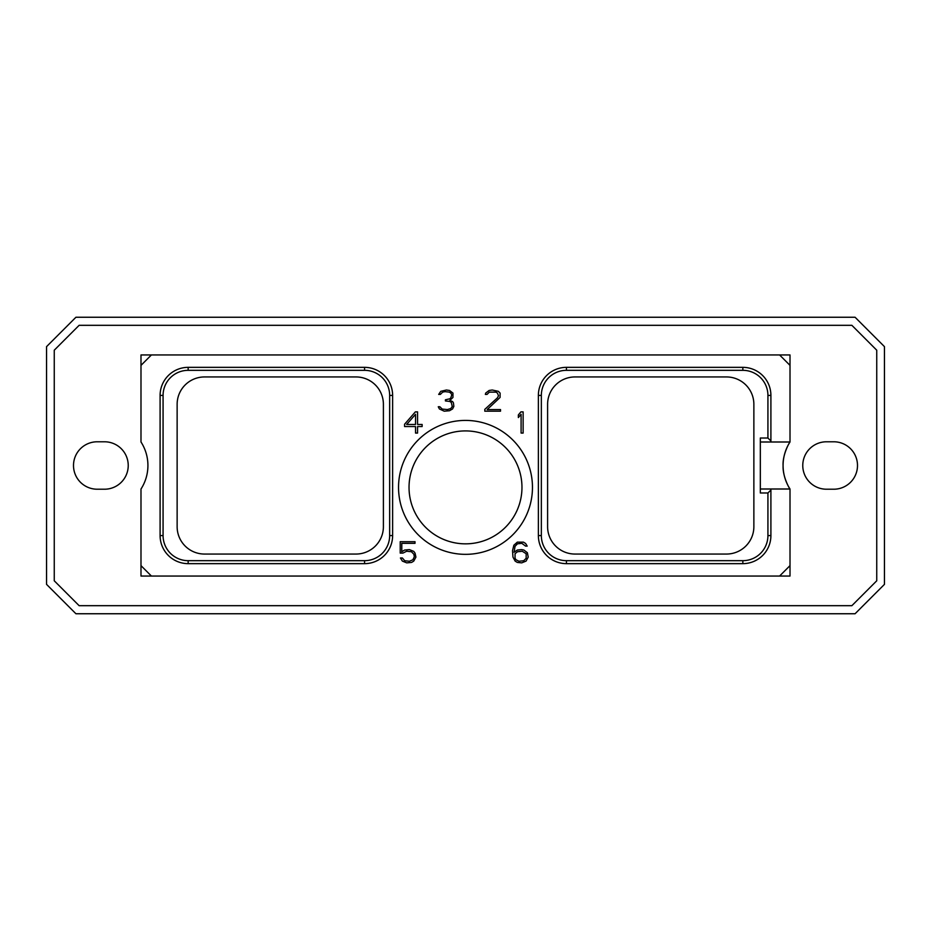 <?xml version="1.0" encoding="UTF-8"?>
<svg xmlns="http://www.w3.org/2000/svg" width="931" height="931" viewBox="0 0 931 931"><rect width="100%" height="100%" fill="white"/><g stroke="black" fill="none" stroke-linecap="round" stroke-linejoin="round"><path stroke-width="1.4" d="M855.077 317.25L75.923 317.25L46.55 346.635L46.55 584.365L75.923 613.75L855.077 613.75L884.45 584.365L884.45 346.635L855.077 317.25M851.865 325.315L876.746 350.207L876.746 580.793L851.865 605.685L79.135 605.685L54.254 580.793L54.254 350.207L79.135 325.315L851.865 325.315M97.22 441.783A23.717 23.717 0 0 0 73.502 465.5A23.717 23.717 0 0 0 97.22 489.217L104.516 489.217A23.717 23.717 0 0 0 128.234 465.5A23.717 23.717 0 0 0 104.516 441.783L97.22 441.783M833.78 441.783L826.484 441.783A23.717 23.717 0 0 0 802.766 465.5A23.717 23.717 0 0 0 826.484 489.217L833.78 489.217A23.717 23.717 0 0 0 857.498 465.5A23.717 23.717 0 0 0 833.78 441.783M790.012 365.371L779.596 354.955L790.012 354.955L790.012 442.004C790.303 440.933 782.377 453.979 783.087 465.849C782.622 477.545 790.326 490.032 789.988 488.996A43.408 43.408 0 0 1 789.988 442.004L760.324 442.004M779.596 576.045L790.012 576.045L790.012 565.629L779.596 576.045L151.404 576.045L140.988 565.629L140.988 489.031A43.408 43.408 0 0 0 140.988 441.969L140.988 365.371L151.404 354.955L779.596 354.955M770.903 395.419L767.924 395.419L767.924 438.012L770.903 440.991L770.903 395.419A28.058 28.058 0 0 0 742.845 367.349L566.432 367.349A28.058 28.058 0 0 0 538.374 395.419L538.374 535.581A28.058 28.058 0 0 0 566.432 563.651L742.845 563.651A28.058 28.058 0 0 0 770.903 535.581L770.903 488.996L790.012 488.996L790.012 565.629M770.903 488.996L760.324 488.996M398.538 487.379A66.962 66.962 0 0 1 465.5 420.416A66.962 66.962 0 0 1 532.462 487.379A66.962 66.962 0 0 1 465.5 554.341A66.962 66.962 0 0 1 398.538 487.379M415.342 411.886L404.589 424.233L404.589 426.549L415.529 426.549L415.529 433.066L417.565 433.066L417.565 426.549L422.127 426.549L422.127 424.455L417.565 424.455L417.565 411.886L415.342 411.886M402.937 553.095L406.661 551.233L411.409 551.722L413.853 554.224L414.342 556.761L412.887 559.752L409.477 561.242L404.729 560.753L402.378 557.983L400.423 557.983L402.39 561.102L406.742 562.871L411.583 562.429L413.76 561.102L415.924 557.099L415.051 553.154L413.76 551.385L409.407 549.604L404.554 550.058L401.796 551.746L401.796 543.32L415.017 543.32L415.017 541.691L400.214 541.691L400.214 553.095L402.937 553.095M527.365 552.711L523.897 550.058L521.709 549.604L517.322 550.046L514.098 552.246L515.041 546.311L517.485 543.82L521.802 543.32L525.584 546.113L527.19 546.113L525.608 543.471L523.443 542.145L517.322 542.145L513.854 545.24L512.527 550.675L512.969 557.075L515.146 561.102L517.322 562.429L521.709 562.871L526.062 561.102L528.226 557.099L527.365 552.711M523.129 433.066L523.129 411.886L520.906 411.886L518.358 414.923L518.358 417.554L521.092 414.295L521.092 433.066L523.129 433.066M484.807 409.361L484.807 411.188L500.517 411.188L500.517 409.559L487.192 409.559L500.087 397.432L500.098 393.091L498.376 391.334L492.231 390.008L489.124 390.461L485.691 393.091L485.365 394.43L487.006 394.43L489.334 392.126L495.99 392.126L497.48 393.126L498.481 395.791L497.503 397.781L484.807 409.361M452.571 408.953L453.851 406.358L453.42 402.832L452.594 401.575L449.848 400.458L452.955 397.432L452.966 393.091L449.533 390.461L446.426 390.008L440.735 391.334L438.687 394.43L440.328 394.43L442.667 392.126L445.041 391.637L449.324 392.126L450.802 393.126L451.814 394.674L450.837 397.77L449.836 398.805L445.425 399.783L445.425 400.947L449.778 401.424L451.279 402.448L452.268 406.498L450.755 408.558L447.392 409.559L442.225 409.07L439.851 406.766L438.268 406.766L439.409 408.953L444.215 411.188L449.51 410.734L452.571 408.953M767.924 438.012L760.324 438.012L760.324 492.988L767.924 492.988L767.924 535.581A25.09 25.09 0 0 1 742.845 560.671L566.432 560.671A25.09 25.09 0 0 1 541.342 535.581L541.342 395.419A25.09 25.09 0 0 1 566.432 370.329L742.845 370.329A25.09 25.09 0 0 1 767.924 395.419M753.866 404.31L753.866 526.69A27.36 27.36 0 0 1 726.506 554.05L574.962 554.05A27.36 27.36 0 0 1 547.603 526.69L547.603 404.31A27.36 27.36 0 0 1 574.962 376.95L726.506 376.95A27.36 27.36 0 0 1 753.866 404.31M770.903 490.009L767.924 492.988M770.903 440.991L770.903 442.004M204.494 554.05L356.038 554.05A27.36 27.36 0 0 0 383.397 526.69L383.397 404.31A27.36 27.36 0 0 0 356.038 376.95L204.494 376.95A27.36 27.36 0 0 0 177.134 404.31L177.134 526.69A27.36 27.36 0 0 0 204.494 554.05M163.076 535.581A25.09 25.09 0 0 0 188.155 560.671L364.568 560.671A25.09 25.09 0 0 0 389.658 535.581L389.658 395.419A25.09 25.09 0 0 0 364.568 370.329L188.155 370.329A25.09 25.09 0 0 0 163.076 395.419L163.076 535.581L160.097 535.581A28.058 28.058 0 0 0 188.155 563.651L364.568 563.651L364.568 560.671M160.097 535.581L160.097 395.419A28.058 28.058 0 0 1 188.155 367.349L364.568 367.349A28.058 28.058 0 0 1 392.626 395.419L392.626 535.581A28.058 28.058 0 0 1 364.568 563.651M409.035 487.379A56.465 56.465 0 0 0 465.5 543.844A56.465 56.465 0 0 0 521.965 487.379A56.465 56.465 0 0 0 465.5 430.913A56.465 56.465 0 0 0 409.035 487.379M140.988 365.371L140.988 354.955L151.404 354.955M151.404 576.045L140.988 576.045L140.988 565.629M406.661 424.455L415.529 414.33L415.529 424.455L406.661 424.455M526.155 553.724L526.166 558.251L523.722 560.741L518.951 561.242L516.018 559.752L515.041 558.251L515.052 553.724L517.485 551.734L522.256 551.233L526.155 553.724M742.845 563.651L742.845 560.671M770.903 535.581L767.924 535.581M566.432 563.651L566.432 560.671M538.374 535.581L541.342 535.581M538.374 395.419L541.342 395.419M566.432 367.349L566.432 370.329M742.845 367.349L742.845 370.329M188.155 563.651L188.155 560.671M392.626 535.581L389.658 535.581M392.626 395.419L389.658 395.419M364.568 367.349L364.568 370.329M188.155 367.349L188.155 370.329M160.097 395.419L163.076 395.419"/></g></svg>
